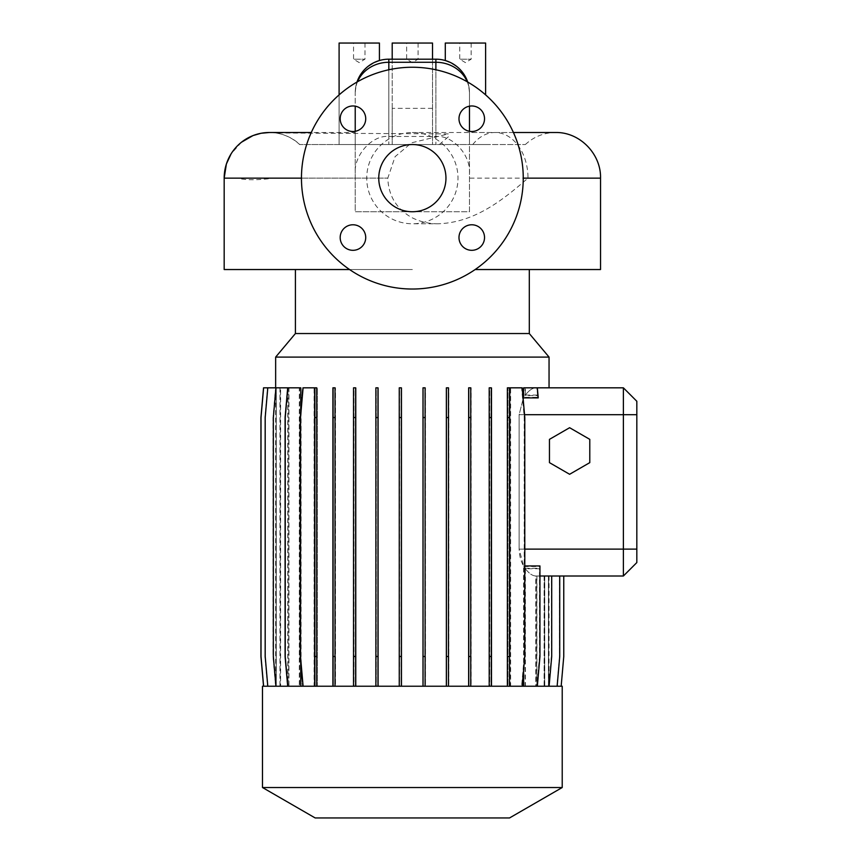 <?xml version="1.0" encoding="UTF-8"?>
<svg xmlns="http://www.w3.org/2000/svg" width="861" height="861" viewBox="0 0 861 861"><rect width="100%" height="100%" fill="white"/><g stroke="black" fill="none" stroke-linecap="round" stroke-linejoin="round"><path stroke-width="0.65" stroke-dasharray="4.3 3.23" d="M458.988 237.539A12.764 12.764 0 0 1 471.753 224.775A12.764 12.764 0 0 1 484.528 237.539A12.764 12.764 0 0 0 471.753 224.775A12.764 12.764 0 0 0 458.988 237.539A12.764 12.764 0 0 1 471.753 224.775A12.764 12.764 0 0 1 484.528 237.539A12.764 12.764 0 0 1 471.753 250.314A12.764 12.764 0 0 1 458.988 237.539A12.764 12.764 0 0 0 471.753 250.314A12.764 12.764 0 0 0 484.528 237.539A12.764 12.764 0 0 1 471.753 250.314A12.764 12.764 0 0 1 458.988 237.539M458.988 118.732A12.764 12.764 0 0 1 471.753 105.968A12.764 12.764 0 0 1 484.528 118.732A12.764 12.764 0 0 0 471.753 105.968A12.764 12.764 0 0 0 458.988 118.732A12.764 12.764 0 0 1 471.753 105.968A12.764 12.764 0 0 1 484.528 118.732A12.764 12.764 0 0 1 471.753 131.507A12.764 12.764 0 0 1 458.988 118.732A12.764 12.764 0 0 0 471.753 131.507A12.764 12.764 0 0 0 484.528 118.732A12.764 12.764 0 0 1 471.753 131.507A12.764 12.764 0 0 1 458.988 118.732M340.181 118.732A12.764 12.764 0 0 1 352.945 105.968A12.764 12.764 0 0 1 365.721 118.732A12.764 12.764 0 0 0 352.945 105.968A12.764 12.764 0 0 0 340.181 118.732A12.764 12.764 0 0 1 352.945 105.968A12.764 12.764 0 0 1 365.721 118.732A12.764 12.764 0 0 1 352.945 131.507A12.764 12.764 0 0 1 340.181 118.732A12.764 12.764 0 0 0 352.945 131.507A12.764 12.764 0 0 0 365.721 118.732A12.764 12.764 0 0 1 352.945 131.507A12.764 12.764 0 0 1 340.181 118.732M340.181 237.539A12.764 12.764 0 0 1 352.945 224.775A12.764 12.764 0 0 1 365.721 237.539A12.764 12.764 0 0 0 352.945 224.775A12.764 12.764 0 0 0 340.181 237.539A12.764 12.764 0 0 1 352.945 224.775A12.764 12.764 0 0 1 365.721 237.539A12.764 12.764 0 0 1 352.945 250.314A12.764 12.764 0 0 1 340.181 237.539A12.764 12.764 0 0 0 352.945 250.314A12.764 12.764 0 0 0 365.721 237.539A12.764 12.764 0 0 1 352.945 250.314A12.764 12.764 0 0 1 340.181 237.539M412.354 144.53A33.601 33.601 0 0 0 378.754 178.141A33.601 33.601 0 0 0 412.354 211.741L355.227 211.741L355.227 132.508L311.284 132.508A110.897 110.897 0 0 0 412.354 289.027A110.897 110.897 0 0 0 523.251 178.141A110.897 110.897 0 0 0 412.354 67.244A110.897 110.897 0 0 0 301.458 178.141A110.897 110.897 0 0 0 412.354 289.027A110.897 110.897 0 0 0 513.425 132.508L469.482 132.508L469.482 211.741L412.354 211.741A33.601 33.601 0 0 0 445.955 178.141A33.601 33.601 0 0 0 412.354 144.53A33.601 33.601 0 0 0 378.754 178.141A33.601 33.601 0 0 0 412.354 211.741A33.601 33.601 0 0 0 445.955 178.141A33.601 33.601 0 0 0 412.354 144.53M355.227 106.172L355.227 144.53L299.876 144.53L525.371 144.53L469.482 144.53L469.482 92.784A33.601 33.601 0 0 0 445.288 60.528L445.288 43.05L485.615 43.05L485.615 94.882A110.897 110.897 0 0 0 339.094 94.882L339.094 144.53L355.227 144.53L355.227 132.508M364.978 43.05L364.978 59.183L353.548 59.183L359.263 62.616L364.978 59.183L353.548 59.183L353.548 43.05L364.978 43.05L353.548 43.05M273.712 178.141L387.805 178.119L273.712 178.141C257.923 180.25 245.729 180.25 237.119 178.141L224.172 178.141M525.371 144.53C533.885 136.673 543.937 132.659 555.528 132.508L495.064 132.508A45.633 32.933 -90 0 1 527.997 178.141C504.438 198.514 475.606 222.622 438.174 223.763L412.354 223.763A45.633 45.633 0 0 1 366.721 178.141A45.633 45.633 0 0 1 412.354 132.508A45.633 45.633 0 0 1 457.987 178.141A45.633 45.633 0 0 1 412.354 223.763M472.775 144.53A45.633 32.933 -90 0 1 495.064 132.508L412.354 132.508M445.288 60.776C460.517 66.232 468.578 77.038 469.482 93.182L469.482 144.53L485.615 144.53L469.482 144.53L469.482 132.508M418.069 43.05L418.069 59.183L406.64 59.183L412.354 62.616L418.069 59.183L406.64 59.183L406.64 43.05L418.069 43.05L406.64 43.05M378.754 178.141A33.601 33.601 0 0 1 412.354 144.53A33.601 33.601 0 0 1 445.955 178.141A33.601 33.601 0 0 1 412.354 211.741A33.601 33.601 0 0 1 378.754 178.141M523.251 178.141A110.897 110.897 0 0 1 412.354 289.027A110.897 110.897 0 0 1 301.458 178.141A110.897 110.897 0 0 1 412.354 67.244A110.897 110.897 0 0 1 523.251 178.141L469.482 178.141M439.347 144.53L448.516 136.695L448.538 133.896L275.789 132.981C284.894 134.402 292.837 138.255 299.617 144.53L299.876 144.53A45.633 45.159 -90 0 0 269.332 132.508L269.278 132.508M475.143 269.536L600.537 269.536M295.409 333.541L529.3 333.541M275.649 357.089L549.049 357.089M510.056 387.827L510.056 686.228L522.186 686.228L524.79 656.502L524.79 417.553L522.186 387.827L507.377 387.827L507.377 686.228L491.308 686.228L491.308 387.827L489.199 387.827L489.199 686.228L470.763 686.228L470.763 387.827L468.653 387.827L468.653 686.228L448.473 686.228L448.473 387.827L446.364 387.827L446.364 686.228L425.108 686.228L425.108 387.827L422.999 387.827L422.999 686.228L412.354 686.228L562.222 686.228M262.487 787.524L562.222 787.524M315.169 817.95L509.54 817.95M438.174 223.763C429.122 223.86 420.512 221.89 412.354 217.865C396.673 209.223 388.494 195.985 387.805 178.141L395.091 156.659L411.612 142.797L448.538 133.896M471.161 43.05L471.161 59.183L459.731 59.183L465.446 62.616L471.161 59.183L459.731 59.183L459.731 43.05L471.161 43.05L459.731 43.05M525.07 686.228L535.746 686.228L535.746 575.998C532.249 575.805 528.686 573.232 525.07 568.271L525.07 686.228L537.339 686.228L510.056 686.228M524.79 549.124L519.129 549.124L519.129 414.711L519.129 549.124L523.596 565.935L523.596 670.116M524.543 414.711L519.129 414.711L523.144 398.718L519.129 414.711L623.386 414.711L623.386 576.009M523.596 387.827L525.07 387.827L525.07 395.554C528.697 390.593 532.249 388.01 535.746 387.827L535.919 387.827C532.496 387.924 528.988 390.345 525.414 395.081L525.414 387.827L523.951 387.827L523.596 397.89M636.828 562.567L636.828 549.124L519.129 549.124C519.355 555.98 520.959 561.792 523.951 566.527L523.951 686.228L536.877 686.228L539.47 656.502L539.47 568.744L525.414 568.744L525.414 686.228L548.758 686.228L551.363 656.502L551.363 576.009L536.92 576.009L544.195 576.009L544.195 686.228L556.916 686.228L559.521 656.502L559.521 576.009L544.755 576.009L548.457 576.009L548.457 686.228L561.092 686.228L563.697 656.502L563.697 576.009L548.608 576.009L548.608 686.228L561.092 686.228L563.697 656.502L563.697 576.009L548.457 576.009M510.627 387.827L507.958 387.827L507.958 686.228L521.605 686.228L524.209 656.502L524.209 417.553L521.605 387.827L510.627 387.827L510.627 686.228L523.951 686.228M301.113 387.827L299.628 387.827L299.628 686.228L287.37 686.228L284.765 656.502L284.765 417.553L287.37 387.827L301.113 387.827L301.113 686.228L314.652 686.228L314.642 387.827L302.523 387.827L299.919 417.553L299.919 656.502L302.523 686.228L299.919 656.502L299.919 417.553L302.523 387.827L317.332 387.827L314.652 387.827L314.652 686.228L302.523 686.228L317.332 686.228L317.332 387.827L317.332 686.228L333.401 686.228L333.401 387.827L335.51 387.827L333.401 387.827L333.401 686.228L335.51 686.228L335.51 387.827L335.51 686.228L353.946 686.228L353.946 387.827L356.056 387.827L353.946 387.827L353.946 686.228L356.056 686.228L356.056 387.827L356.056 686.228L376.235 686.228L376.235 387.827L378.345 387.827L376.235 387.827L376.235 686.228L378.345 686.228L378.345 387.827L378.345 686.228L399.601 686.228L399.601 387.827L401.71 387.827L399.601 387.827L399.601 686.228L401.71 686.228L401.71 387.827L401.71 686.228L423.343 686.228L423.343 387.827L425.452 387.827L423.343 387.827L423.343 686.228L425.452 686.228L425.452 387.827L425.452 686.228L446.73 686.228L446.73 387.827L448.839 387.827L446.73 387.827L446.73 686.228L448.839 686.228L448.839 387.827L448.839 686.228L469.073 686.228L469.073 387.827L471.182 387.827L469.073 387.827L469.073 686.228L471.182 686.228L471.182 387.827L471.182 686.228L489.694 686.228L489.694 387.827L491.803 387.827L489.694 387.827L489.694 686.228L491.803 686.228L491.803 387.827L491.803 686.228L507.958 686.228L507.958 387.827L521.605 387.827L524.209 417.553L524.209 656.502L521.605 686.228L510.627 686.228M280.611 387.827L280.051 387.827L280.051 686.228L267.577 686.228L264.973 656.502L264.973 417.553L267.577 387.827L280.611 387.827L280.611 686.228L287.972 686.228L287.972 387.827L288.962 387.827L288.962 686.228L299.628 686.228M267.793 387.827L280.514 387.827L280.514 686.228L267.793 686.228L265.188 656.502L265.188 417.553L267.793 387.827L276.252 387.827L276.101 686.228L263.541 686.228L260.937 656.502L260.937 417.553L263.541 387.827L276.284 387.827L276.252 686.228L263.617 686.228L261.012 656.502L261.012 417.553L263.617 387.827L276.252 387.827L276.284 686.228L280.051 686.228M276.069 387.827L276.101 686.228M279.954 387.827L279.954 686.228L263.541 686.228M287.789 387.827L288.758 387.827L288.758 686.228L275.95 686.228L273.346 656.502L273.346 417.553L275.95 387.827L287.789 387.827L287.789 686.228L280.514 686.228M314.082 387.827L316.751 387.827L316.751 686.228L303.104 686.228L300.5 656.502L300.5 417.553L303.104 387.827L314.082 387.827L314.082 686.228L287.832 686.228L285.239 656.502L285.239 417.553L287.832 387.827L299.294 387.827L299.294 686.228L288.758 686.228M299.294 387.827L300.758 387.827M300.758 414.561L300.758 659.494M262.487 686.228L412.354 686.228L401.366 686.228L401.366 387.827L399.256 387.827L399.256 686.228L377.979 686.228L377.979 387.827L375.87 387.827L375.87 686.228L355.636 686.228L355.636 387.827L353.527 387.827L353.527 686.228L335.015 686.228L335.015 387.827L332.906 387.827L332.906 686.228L316.751 686.228M563.761 576.009L548.608 576.009L548.64 686.228L561.168 686.228L563.761 656.502L563.761 576.009L535.919 576.009L535.951 686.228M525.414 568.744C528.998 573.491 532.507 575.912 535.919 576.009M544.755 576.009L544.755 686.228L548.457 686.228M536.92 576.009L536.92 686.228L544.195 686.228M536.726 686.228L544.098 686.228L544.098 576.009L536.726 576.009L536.726 686.228L549.103 686.228L551.707 656.502L551.707 575.998L536.726 576.009M548.425 576.009L548.425 686.228L544.658 686.228L557.132 686.228L559.725 656.502L559.725 576.009L544.658 576.009L544.658 686.228M525.414 686.228L536.877 686.228L539.47 656.502L539.47 568.744M536.92 686.228L548.758 686.228L551.363 656.502L551.363 576.009L535.951 576.009M544.755 686.228L556.916 686.228L559.521 656.502L559.521 576.009L544.195 576.009M548.425 686.228L561.168 686.228M544.098 686.228L557.132 686.228M535.746 686.228L549.103 686.228M507.377 686.228L522.186 686.228M489.199 686.228L491.308 686.228M468.653 686.228L470.763 686.228M446.364 686.228L448.473 686.228M422.999 686.228L425.108 686.228M399.256 686.228L401.366 686.228M375.87 686.228L377.979 686.228M353.527 686.228L355.636 686.228M332.906 686.228L335.015 686.228M314.082 686.228L303.104 686.228M299.294 686.228L287.832 686.228M287.789 686.228L275.95 686.228M279.954 686.228L267.793 686.228M276.069 686.228L263.617 686.228M280.611 686.228L267.577 686.228L264.973 656.502L264.973 417.553L267.577 387.827L280.051 387.827M287.972 686.228L275.595 686.228L273.002 656.502L273.002 417.553L275.595 387.827L287.972 387.827M288.962 686.228L275.595 686.228L273.002 656.502L273.002 417.553L275.595 387.827L288.962 387.827M301.113 686.228L287.37 686.228L284.765 656.502L284.765 417.553L287.37 387.827L299.628 387.827M523.596 565.935L524.79 565.935M525.07 568.271L539.944 568.271L539.944 565.935M535.746 575.998L539.944 575.998M544.098 576.009L551.707 576.009M544.658 576.009L559.725 576.009M467.211 81.763A33.601 30.512 0 0 1 469.482 92.784L469.482 106.172M469.482 131.302L469.482 211.741L355.227 211.741L355.227 131.302M224.172 269.536L349.566 269.536M412.354 269.536L295.409 269.536L412.354 269.536M549.458 439.358L549.458 462.637L569.616 474.282L589.785 462.637L589.785 439.358L569.616 427.713L549.458 439.358M523.951 566.527L539.47 566.527M525.414 395.081L537.512 395.081L537.705 397.298L523.951 397.298M549.049 387.827L525.07 387.827M623.386 387.827L623.386 414.711L636.828 414.711L636.828 401.269M538.222 397.89L538.017 395.554L525.07 395.554M636.828 549.124L636.828 414.711M469.482 173.481C470.978 155.174 452.499 134.811 435.881 136.468L388.828 136.468C372.21 134.811 353.72 155.174 355.227 173.481M432.513 108.346L392.196 108.346L392.196 144.53L432.513 144.53L432.513 59.183M392.196 59.183L392.196 108.346M357.498 81.763A33.601 30.512 0 0 0 355.227 92.784A33.601 33.601 0 0 1 379.421 60.528L379.421 43.05L339.094 43.05L339.094 144.53L355.227 144.53L355.227 93.182L355.227 144.53L392.196 144.53L392.196 43.05L432.513 43.05L432.513 144.53L469.482 144.53L469.482 93.182M445.288 60.528A33.601 33.601 0 0 0 435.881 59.183L388.828 59.183A33.601 33.601 0 0 0 379.421 60.528A33.601 33.601 0 0 1 388.828 59.183L388.828 144.53M469.482 92.784A33.601 33.601 0 0 0 467.717 82.053A33.601 33.601 0 0 1 469.482 92.784M355.227 92.784A33.601 33.601 0 0 1 356.981 82.053M379.421 60.776C364.192 66.232 356.131 77.038 355.227 93.182M538.017 395.554L537.339 387.827M537.705 397.298L536.877 387.827L523.951 387.827M537.512 395.081L536.877 387.827L525.414 387.827M537.339 686.228L539.944 656.502L539.944 568.271M401.71 656.502L399.601 656.502M401.71 417.553L399.601 417.553M263.617 387.827L276.101 387.827M356.056 656.502L353.946 656.502M356.056 417.553L353.946 417.553M448.839 656.502L446.73 656.502M448.839 417.553L446.73 417.553M287.832 387.827L288.758 387.827M425.452 656.502L423.343 656.502M425.452 417.553L423.343 417.553M507.958 656.502L510.067 656.502L510.067 387.827L510.067 417.553L507.958 417.553M510.067 656.502L510.067 417.553M378.345 656.502L376.235 656.502M378.345 417.553L376.235 417.553M509.486 387.827L509.486 686.228M471.182 656.502L469.073 656.502M471.182 417.553L469.073 417.553M315.223 686.228L315.223 387.827L315.223 686.228M317.332 656.502L315.223 656.502M317.332 417.553L315.223 417.553M275.95 387.827L280.514 387.827M491.803 656.502L489.694 656.502M491.803 417.553L489.694 417.553M335.51 656.502L333.401 656.502M335.51 417.553L333.401 417.553M527.997 178.141L600.537 178.141M301.458 178.141L355.227 178.141M435.881 59.183L435.881 144.53M435.881 136.468L435.881 69.773M388.828 69.773L388.828 136.468M275.649 387.827L275.649 686.228M549.049 576.009L549.049 686.228M241.478 142.216L231.039 153.958"/><path stroke-width="1.29" d="M523.251 178.141A110.897 110.897 0 0 1 412.354 289.027A110.897 110.897 0 0 1 301.458 178.141A110.897 110.897 0 0 1 412.354 67.244A110.897 110.897 0 0 1 523.251 178.141L600.537 178.141C601.172 154.001 579.797 131.948 555.528 132.508L513.425 132.508A110.897 110.897 0 0 0 485.615 94.882L485.615 43.05L445.288 43.05L445.288 60.528M365.721 237.539A12.764 12.764 0 0 0 352.945 224.775A12.764 12.764 0 0 0 340.181 237.539A12.764 12.764 0 0 0 352.945 250.314A12.764 12.764 0 0 0 365.721 237.539M365.721 118.732A12.764 12.764 0 0 0 352.945 105.968A12.764 12.764 0 0 0 340.181 118.732A12.764 12.764 0 0 0 352.945 131.507A12.764 12.764 0 0 0 365.721 118.732M484.528 118.732A12.764 12.764 0 0 0 471.753 105.968A12.764 12.764 0 0 0 458.988 118.732A12.764 12.764 0 0 0 471.753 131.507A12.764 12.764 0 0 0 484.528 118.732M484.528 237.539A12.764 12.764 0 0 0 471.753 224.775A12.764 12.764 0 0 0 458.988 237.539A12.764 12.764 0 0 0 471.753 250.314A12.764 12.764 0 0 0 484.528 237.539M378.754 178.141A33.601 33.601 0 0 1 412.354 144.53A33.601 33.601 0 0 1 445.955 178.141A33.601 33.601 0 0 1 412.354 211.741A33.601 33.601 0 0 1 378.754 178.141M231.039 153.958L226.378 164.02L224.172 178.141A45.633 45.159 -90 0 1 269.332 132.508L311.284 132.508A110.897 110.897 0 0 1 339.094 94.882L339.094 43.05L379.421 43.05L379.421 60.528M529.3 269.536L529.3 333.541L295.409 333.541L275.649 357.089L275.649 387.827M529.3 333.541L549.049 357.089L275.649 357.089M562.222 686.228L262.487 686.228L262.487 787.524L562.222 787.524L562.222 686.228M562.222 787.524L509.54 817.95L315.169 817.95L262.487 787.524M600.537 178.141L600.537 269.536L475.143 269.536M523.596 670.116L523.596 686.228M523.144 398.718L523.596 397.89L523.144 398.718M523.596 387.827L523.596 397.89L538.222 397.89L537.339 387.827L523.596 387.827M287.832 686.228L285.239 656.502L285.239 417.553L287.832 387.827L300.758 387.827L300.758 414.561M300.758 659.494L300.758 686.228M524.79 565.935L539.944 565.935L539.944 656.502L537.339 686.228M539.944 575.998L623.386 576.009L551.707 576.009L551.707 656.502L549.103 686.228M636.828 401.269L623.386 387.827L636.828 401.269L636.828 562.567L623.386 576.009L623.386 387.827L549.049 387.827L549.049 357.089M469.482 106.172L469.482 131.302M349.566 269.536L224.172 269.536L224.172 178.141L301.458 178.141M549.458 439.358L549.458 462.637L569.616 474.282L589.785 462.637L589.785 439.358L569.616 427.713L549.458 439.358M623.386 387.827L537.339 387.827M623.386 576.009L636.828 562.567M355.227 131.302L355.227 106.172M392.196 59.183L392.196 43.05L432.513 43.05L432.513 59.183M356.981 82.053A33.601 33.601 0 0 1 388.828 59.183L435.881 59.183A33.601 33.601 0 0 1 467.717 82.053A33.601 33.601 0 0 0 435.881 59.183L435.881 62.272A33.601 30.512 0 0 1 467.211 81.763M357.498 81.763A33.601 30.512 0 0 1 388.828 62.272L388.828 69.773M557.132 686.228L559.725 656.502L559.725 576.009M561.168 686.228L563.761 656.502L563.761 576.009M263.541 686.228L260.937 656.502L260.937 417.553L263.541 387.827L287.832 387.827M353.527 686.228L353.527 387.827L355.636 387.827L355.636 686.228M353.527 656.502L355.636 656.502M353.527 417.553L355.636 417.553M275.95 686.228L273.346 656.502L273.346 417.553L275.95 387.827M332.906 686.228L332.906 387.827L335.015 387.827L335.015 686.228M332.906 656.502L335.015 656.502M332.906 417.553L335.015 417.553M422.999 686.228L422.999 387.827L425.108 387.827L425.108 686.228M422.999 656.502L425.108 656.502M422.999 417.553L425.108 417.553M303.104 686.228L300.5 656.502L300.5 417.553L303.104 387.827L316.751 387.827L316.751 686.228M314.642 686.228L314.642 656.502L316.751 656.502M314.642 656.502L314.642 417.553L316.751 417.553M314.642 417.553L314.642 387.827M375.87 686.228L375.87 387.827L377.979 387.827L377.979 686.228M375.87 656.502L377.979 656.502M375.87 417.553L377.979 417.553M468.653 686.228L468.653 387.827L470.763 387.827L470.763 686.228M468.653 656.502L470.763 656.502M468.653 417.553L470.763 417.553M446.364 686.228L446.364 387.827L448.473 387.827L448.473 686.228M446.364 656.502L448.473 656.502M446.364 417.553L448.473 417.553M522.186 686.228L524.79 656.502L524.79 417.553L522.186 387.827L507.377 387.827L507.377 417.553L509.486 417.553L509.486 387.827M509.486 686.228L509.486 417.553M507.377 686.228L507.377 656.502L509.486 656.502M507.377 656.502L507.377 417.553M263.617 686.228L261.012 656.502L261.012 417.553L263.617 387.827M267.793 686.228L265.188 656.502L265.188 417.553L267.793 387.827M399.256 686.228L399.256 387.827L401.366 387.827L401.366 686.228M399.256 656.502L401.366 656.502M399.256 417.553L401.366 417.553M489.199 686.228L489.199 387.827L491.308 387.827L491.308 686.228M489.199 656.502L491.308 656.502M489.199 417.553L491.308 417.553M636.828 549.124L524.79 549.124M636.828 414.711L524.543 414.711M435.881 69.773L435.881 62.272L388.828 62.272L388.828 59.183M295.409 269.536L295.409 333.541M269.278 132.508L261.077 133.261L253.026 135.564L241.478 142.216"/></g></svg>
